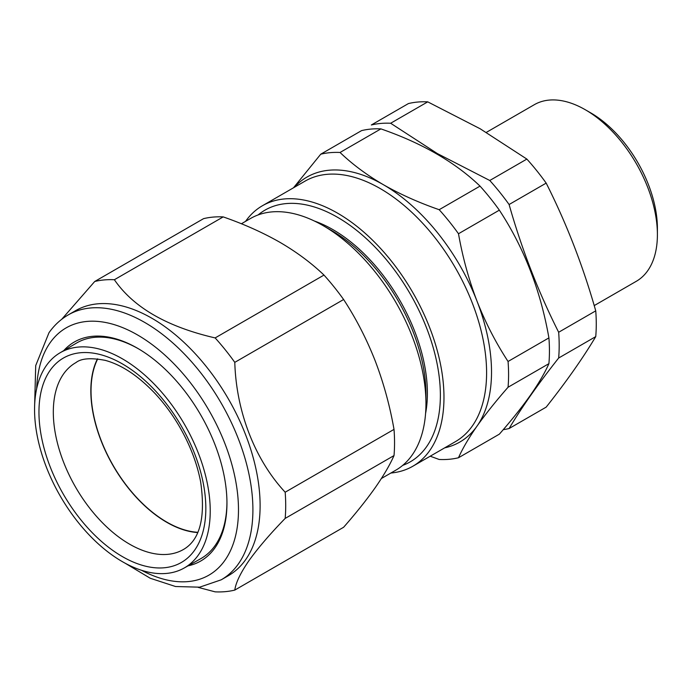 <?xml version="1.0" encoding="UTF-8"?>
<svg xmlns="http://www.w3.org/2000/svg" width="692" height="692" viewBox="0 0 692 692"><rect width="100%" height="100%" fill="white"/><g stroke="black" fill="none" stroke-linecap="round" stroke-linejoin="round"><path stroke-width="1.04" d="M99.518 349.114A124.223 71.717 60 0 1 198.561 453.71A124.223 71.717 60 0 1 184.124 568.046A124.223 71.717 60 0 1 145.277 571.384A124.223 71.717 60 0 1 46.502 467.489A124.223 71.717 60 0 1 59.901 352.894A124.223 71.717 60 0 1 99.518 349.114M184.124 568.046L200.792 558.66A124.422 71.838 -120 0 0 215.16 545.469A124.422 71.838 -120 0 0 226.941 502.297M138.253 348.69A124.422 71.838 -120 0 0 116.048 339.365A124.422 71.838 -120 0 0 76.371 343.154L59.901 352.894M197.722 532.555A107.346 61.977 60 0 1 186.511 530.686A107.346 61.977 60 0 1 109.025 458.251A107.346 61.977 60 0 1 97.442 358.863M197.825 532.304A107.07 61.813 60 0 1 129.802 489.633A107.07 61.813 60 0 1 97.71 358.897M245.625 559.698A152.949 88.308 60 0 1 228.438 575.64L221.224 579.809A152.949 88.308 60 0 0 238.411 563.868A152.949 88.308 60 0 0 210.593 386.283A152.949 88.308 60 0 0 68.274 314.886L75.48 310.725A152.949 88.308 60 0 1 217.798 382.114A152.949 88.308 60 0 1 245.625 559.698M234.787 590.094L343.621 527.261C356.017 513.118 366.526 499.944 375.168 487.756C383.532 475.759 389.821 465.033 394.016 455.578L285.173 518.412C270.122 533.887 258.064 547.952 248.99 560.606C240.557 572.846 235.816 582.681 234.787 590.094A171.054 98.757 60 0 1 215.143 591.85L198.163 587.37M381.387 478.509L395.859 470.153A145.303 83.896 -120 0 0 412.181 455.007A145.303 83.896 -120 0 0 425.952 403.635A145.303 83.896 -120 0 0 323.207 225.678A145.303 83.896 -120 0 0 250.547 218.473L241.396 223.767M402.709 465.37A145.303 83.896 -120 0 0 426.601 446.686A145.303 83.896 -120 0 0 396.049 272.12A145.303 83.896 -120 0 0 258.116 214.935M530.375 395.305C521.872 407.294 511.535 420.252 499.347 434.161L458.493 457.749C462.585 448.511 468.761 437.958 477.03 426.099C485.464 414.188 495.809 401.239 508.058 387.243L548.912 363.655C544.786 372.962 538.61 383.506 530.375 395.305M245.556 221.362A150.406 86.837 60 0 1 262.424 205.74A150.406 86.837 60 0 1 402.363 275.944A150.406 86.837 60 0 1 429.723 450.57A150.406 86.837 60 0 1 412.821 466.244A150.406 86.837 60 0 1 390.859 473.034M503.24 429.663A168.251 97.139 60 0 0 509.096 428.53L546.178 407.13C566.532 381.413 583.053 357.911 595.743 336.615A168.251 97.139 -120 0 0 595.743 310.855C583.053 266.065 566.532 223.481 546.178 183.112A168.251 97.139 -120 0 0 526.863 159.082L480.196 128.79L427.734 101.854A168.251 97.139 -120 0 0 408.41 103.575L371.336 124.984A168.251 97.139 60 0 1 390.651 123.254L427.734 101.854M509.096 428.53C521.794 407.242 538.307 383.74 558.66 358.023L595.743 336.615M390.651 123.254L437.318 153.546L489.78 180.491A168.251 97.139 60 0 1 509.096 204.521C521.794 249.31 538.307 291.894 558.66 332.264A168.251 97.139 60 0 1 558.66 358.023M590.708 112.865L585.302 109.743L590.708 112.865A94.32 54.46 60 0 1 657.4 228.377L657.4 234.623A101.966 58.872 -120 0 0 585.302 109.743A101.966 58.872 -120 0 0 585.294 109.743A101.966 58.872 -120 0 0 534.311 104.691L486.329 132.388M594.212 305.596L636.285 281.307A101.966 58.872 -120 0 0 657.4 234.623M63.725 350.636A126.437 72.997 60 0 1 137.544 348.266A126.437 72.997 60 0 1 226.95 503.127A126.437 72.997 60 0 1 214.97 547.83A126.437 72.997 60 0 1 187.99 565.866M509.096 204.521L546.178 183.112M489.78 180.491L526.863 159.082M558.66 332.264L595.743 310.855M430.216 456.21L439.178 459.479A168.251 97.139 60 0 0 458.493 457.749M458.493 233.74L499.347 210.152C524.026 247.736 540.547 290.311 548.912 337.895L508.058 361.475C495.827 342.756 485.481 322.671 477.03 301.21C468.778 279.594 462.593 257.095 458.493 233.74A168.251 97.139 60 0 0 439.178 209.702C418.764 202.609 400.166 194.27 383.368 184.695C366.743 174.972 352.306 164.229 340.049 152.474A168.251 97.139 60 0 0 320.733 154.204L293.486 187.8M548.912 337.895A168.251 97.139 60 0 1 548.912 363.655M508.058 361.475A168.251 97.139 60 0 1 508.058 387.243M439.178 209.702L480.032 186.113A168.251 97.139 60 0 1 499.347 210.152M340.049 152.474L380.903 128.885C422.008 143.097 455.051 162.17 480.032 186.113M320.733 154.204L361.579 130.615A168.251 97.139 60 0 1 380.903 128.885M425.571 413.557A133.668 77.175 -120 0 0 314.428 221.042M425.952 403.635L425.952 394.137A133.668 77.175 -120 0 0 331.433 230.427L323.207 225.678M394.016 455.578A171.054 98.757 -120 0 0 394.016 429.386C389.83 405.59 383.55 382.719 375.168 360.783C366.552 338.933 356.043 318.51 343.621 299.515A171.054 98.757 -120 0 0 323.986 275.079C311.495 263.107 296.816 252.182 279.94 242.321C262.822 232.564 243.913 224.096 223.205 216.899L114.37 279.732C133.426 307.421 167.023 326.814 215.143 337.921A171.054 98.757 60 0 1 234.787 362.357C236.249 411.524 254.743 459.505 285.173 492.22A171.054 98.757 60 0 1 285.173 518.412M223.205 216.899A171.054 98.757 -120 0 0 203.56 218.655L94.726 281.488A171.054 98.757 60 0 1 114.37 279.732M323.986 275.079L215.143 337.921M343.621 299.515L234.787 362.357M394.016 429.386L285.173 492.22M61.726 319.28L94.726 281.488M183.778 549.292A107.805 62.245 60 0 1 149.403 552.571A107.805 62.245 60 0 1 63.439 461.798A107.805 62.245 60 0 1 75.973 362.573C81.206 358.387 90.963 357.652 105.253 360.368C121.688 364.822 138.331 375.903 155.181 393.636C164.289 403.445 172.395 414.447 179.505 426.653C190.023 444.904 197.064 463.311 200.637 481.857C205.706 517.149 200.083 539.622 183.778 549.292M100.66 354.676A118.003 68.127 60 0 1 202.955 481.667A118.003 68.127 60 0 1 144.126 565.822A118.003 68.127 60 0 1 41.84 438.832A118.003 68.127 60 0 1 100.66 354.676M141.549 570.294A142.76 82.417 -120 0 0 224.961 560.26A142.76 82.417 -120 0 0 188.008 379.7A142.76 82.417 -120 0 0 50.118 342.756A142.76 82.417 -120 0 0 36.676 388.644M294.264 187.35A152.949 88.308 60 0 1 383.368 184.695A152.949 88.308 60 0 1 477.03 301.21A152.949 88.308 60 0 1 477.03 426.099A152.949 88.308 60 0 1 444.662 447.862M412.821 466.244L455.448 441.634A150.406 86.837 -120 0 0 472.351 425.961A150.406 86.837 -120 0 0 444.991 251.334A150.406 86.837 -120 0 0 305.042 181.131L262.424 205.74M68.274 314.886C60.671 319.306 54.236 325.249 48.985 332.731L35.716 365.575L34.6 406.515M125.036 563.15L150.268 578.27L175.517 586.513L199.651 587.179L221.224 579.809"/></g></svg>
